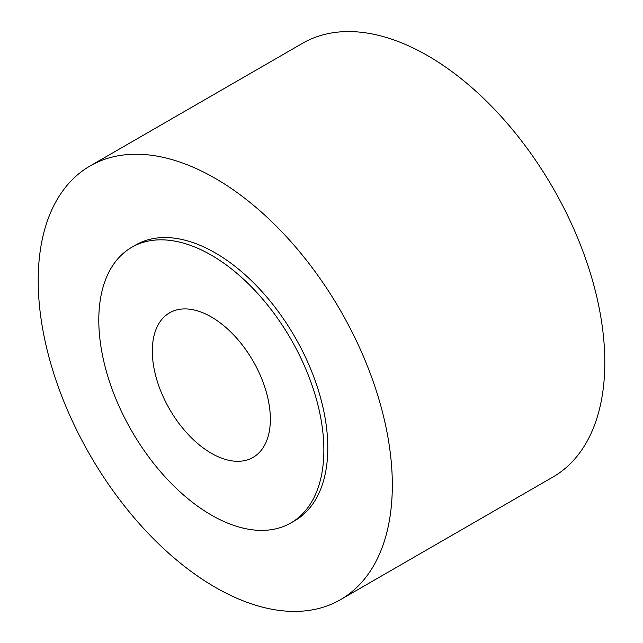 <?xml version="1.0" encoding="UTF-8"?>
<svg xmlns="http://www.w3.org/2000/svg" width="643" height="643" viewBox="0 0 643 643"><rect width="100%" height="100%" fill="white"/><g stroke="black" fill="none" stroke-linecap="round" stroke-linejoin="round"><path stroke-width="0.96" d="M90.06 165.974L302.54 43.306A250.408 144.571 60 0 1 427.74 55.708A250.408 144.571 60 0 1 591.327 276.369A250.408 144.571 60 0 1 552.94 477.026L340.46 599.694A250.408 144.571 -120 0 0 378.848 399.038A250.408 144.571 -120 0 0 215.26 178.376A250.408 144.571 -120 0 0 90.06 165.974A250.408 144.571 -120 0 0 51.673 366.631A250.408 144.571 -120 0 0 215.26 587.292A250.408 144.571 -120 0 0 340.46 599.694M131.751 247.282L135.689 245.007A159.151 91.885 60 0 1 215.26 252.892A159.151 91.885 60 0 1 319.233 393.138A159.151 91.885 60 0 1 294.832 520.661L290.901 522.936A159.151 91.885 -120 0 0 315.295 395.405A159.151 91.885 -120 0 0 211.33 255.167A159.151 91.885 -120 0 0 131.751 247.282A159.151 91.885 -120 0 0 107.357 374.813A159.151 91.885 -120 0 0 211.33 515.051A159.151 91.885 -120 0 0 290.901 522.936M211.33 316.959A83.469 48.193 60 0 1 265.856 390.51A83.469 48.193 60 0 1 253.061 457.398A83.469 48.193 60 0 1 211.33 453.259A83.469 48.193 60 0 1 156.796 379.708A83.469 48.193 60 0 1 169.591 312.82A83.469 48.193 60 0 1 211.33 316.959"/></g></svg>
